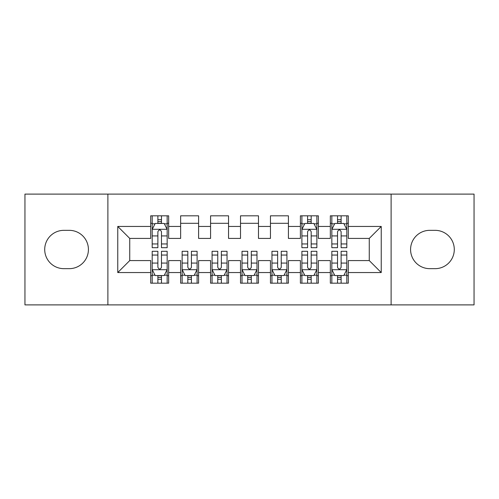 <?xml version="1.0" encoding="UTF-8"?>
<svg xmlns="http://www.w3.org/2000/svg" width="499" height="499" viewBox="0 0 499 499"><rect width="100%" height="100%" fill="white"/><g stroke="black" fill="none" stroke-linecap="round" stroke-linejoin="round"><path stroke-width="0.75" d="M391.116 304.889L474.05 304.889L474.05 194.111L391.116 194.111L391.116 304.889L107.884 304.889L107.884 194.111L24.95 194.111L24.95 304.889L107.884 304.889M391.116 194.111L107.884 194.111M117.764 272.554L117.764 226.446L150.698 226.446L150.698 238.422L129.74 238.422L129.74 260.578L117.764 272.554L150.698 272.554L150.698 283.183L168.662 283.183L168.662 272.554L180.638 272.554L180.638 283.183L198.602 283.183L198.602 272.554L210.578 272.554L210.578 283.183L228.542 283.183L228.542 272.554L240.518 272.554L240.518 283.183L258.482 283.183L258.482 272.554L270.458 272.554L270.458 283.183L288.422 283.183L288.422 272.554L300.398 272.554L300.398 283.183L318.362 283.183L318.362 272.554L330.338 272.554L330.338 283.183L348.302 283.183L348.302 260.578L369.26 260.578L369.26 238.422L348.302 238.422L348.302 226.446L381.236 226.446L381.236 272.554L348.302 272.554M348.302 226.446L348.302 215.817L330.338 215.817L330.338 226.446L318.362 226.446L318.362 215.817L300.398 215.817L300.398 226.446L288.422 226.446L288.422 215.817L270.458 215.817L270.458 226.446L258.482 226.446L258.482 215.817L240.518 215.817L240.518 226.446L228.542 226.446L228.542 215.817L210.578 215.817L210.578 226.446L198.602 226.446L198.602 215.817L180.638 215.817L180.638 226.446L168.662 226.446L168.662 215.817L150.698 215.817L150.698 226.446M318.362 272.554L318.362 260.578L330.338 260.578L330.338 272.554M381.236 226.446L369.26 238.422M288.422 272.554L288.422 260.578L300.398 260.578L300.398 272.554M330.338 226.446L330.338 238.422L318.362 238.422L318.362 226.446M258.482 272.554L258.482 260.578L270.458 260.578L270.458 272.554M300.398 226.446L300.398 238.422L288.422 238.422L288.422 226.446M228.542 272.554L228.542 260.578L240.518 260.578L240.518 272.554M270.458 226.446L270.458 238.422L258.482 238.422L258.482 226.446M198.602 272.554L198.602 260.578L210.578 260.578L210.578 272.554M240.518 226.446L240.518 238.422L228.542 238.422L228.542 226.446M168.662 272.554L168.662 260.578L180.638 260.578L180.638 272.554M210.578 226.446L210.578 238.422L198.602 238.422L198.602 226.446M129.74 260.578L150.698 260.578L150.698 272.554M180.638 226.446L180.638 238.422L168.662 238.422L168.662 226.446M330.338 223.303L331.835 223.303M346.805 223.303L348.302 223.303M300.398 223.303L301.895 223.303M316.865 223.303L318.362 223.303M270.458 223.303L288.422 223.303M240.518 223.303L258.482 223.303M210.578 223.303L228.542 223.303M180.638 223.303L198.602 223.303M150.698 223.303L152.195 223.303M167.165 223.303L168.662 223.303M150.698 275.697L152.195 275.697M167.165 275.697L168.662 275.697M180.638 275.697L182.135 275.697M197.105 275.697L198.602 275.697M210.578 275.697L212.075 275.697M227.045 275.697L228.542 275.697M240.518 275.697L242.015 275.697M256.985 275.697L258.482 275.697M270.458 275.697L271.955 275.697M286.925 275.697L288.422 275.697M300.398 275.697L301.895 275.697M316.865 275.697L318.362 275.697M330.338 275.697L331.835 275.697M346.805 275.697L348.302 275.697M117.764 226.446L129.74 238.422M369.26 260.578L381.236 272.554M63.872 230.338A19.162 19.162 0 0 0 44.71 249.5A19.162 19.162 0 0 0 63.872 268.662L69.261 268.662A19.162 19.162 0 0 0 88.423 249.5A19.162 19.162 0 0 0 69.261 230.338L63.872 230.338M435.128 268.662A19.162 19.162 0 0 0 454.29 249.5A19.162 19.162 0 0 0 435.128 230.338L429.739 230.338A19.162 19.162 0 0 0 410.577 249.5A19.162 19.162 0 0 0 429.739 268.662L435.128 268.662M161.476 219.71L157.884 219.71M167.165 243.949L161.476 243.949L161.476 247.704L167.165 247.704L167.165 229.44L164.171 223.452L155.189 223.452L152.195 229.44L152.195 247.704L157.884 247.704L157.884 243.949L152.195 243.949M152.195 229.44L152.195 215.817M167.165 229.44L167.165 215.817M157.884 223.452L157.884 215.817M161.476 215.817L161.476 223.452M161.476 243.949L161.476 231.686C160.279 229.378 159.081 229.378 157.884 231.686L157.884 243.949M161.476 223.303L157.884 223.303M157.884 279.29L161.476 279.29M152.195 255.051L157.884 255.051L157.884 251.296L152.195 251.296L152.195 269.56L155.189 275.548L164.171 275.548L167.165 269.56L167.165 251.296L161.476 251.296L161.476 255.051L167.165 255.051M167.165 269.56L167.165 283.183M152.195 269.56L152.195 283.183M161.476 275.548L161.476 283.183M157.884 283.183L157.884 275.548M157.884 255.051L157.884 267.314C159.081 269.622 160.279 269.622 161.476 267.314L161.476 255.051M157.884 275.697L161.476 275.697M187.824 279.29L191.416 279.29M182.135 255.051L187.824 255.051L187.824 251.296L182.135 251.296L182.135 269.56L185.129 275.548L194.111 275.548L197.105 269.56L197.105 251.296L191.416 251.296L191.416 255.051L197.105 255.051M197.105 269.56L197.105 283.183M182.135 269.56L182.135 283.183M191.416 275.548L191.416 283.183M187.824 283.183L187.824 275.548M187.824 255.051L187.824 267.314C189.021 269.622 190.219 269.622 191.416 267.314L191.416 255.051M187.824 275.697L191.416 275.697M217.764 279.29L221.356 279.29M212.075 255.051L217.764 255.051L217.764 251.296L212.075 251.296L212.075 269.56L215.069 275.548L224.051 275.548L227.045 269.56L227.045 251.296L221.356 251.296L221.356 255.051L227.045 255.051M227.045 269.56L227.045 283.183M212.075 269.56L212.075 283.183M221.356 275.548L221.356 283.183M217.764 283.183L217.764 275.548M217.764 255.051L217.764 267.314C218.961 269.622 220.159 269.622 221.356 267.314L221.356 255.051M217.764 275.697L221.356 275.697M247.704 279.29L251.296 279.29M242.015 255.051L247.704 255.051L247.704 251.296L242.015 251.296L242.015 269.56L245.009 275.548L253.991 275.548L256.985 269.56L256.985 251.296L251.296 251.296L251.296 255.051L256.985 255.051M256.985 269.56L256.985 283.183M242.015 269.56L242.015 283.183M251.296 275.548L251.296 283.183M247.704 283.183L247.704 275.548M247.704 255.051L247.704 267.314C248.901 269.622 250.099 269.622 251.296 267.314L251.296 255.051M247.704 275.697L251.296 275.697M277.644 279.29L281.236 279.29M271.955 255.051L277.644 255.051L277.644 251.296L271.955 251.296L271.955 269.56L274.949 275.548L283.931 275.548L286.925 269.56L286.925 251.296L281.236 251.296L281.236 255.051L286.925 255.051M286.925 269.56L286.925 283.183M271.955 269.56L271.955 283.183M281.236 275.548L281.236 283.183M277.644 283.183L277.644 275.548M277.644 255.051L277.644 267.314C278.841 269.622 280.039 269.622 281.236 267.314L281.236 255.051M277.644 275.697L281.236 275.697M311.176 219.71L307.584 219.71M316.865 243.949L311.176 243.949L311.176 247.704L316.865 247.704L316.865 229.44L313.871 223.452L304.889 223.452L301.895 229.44L301.895 247.704L307.584 247.704L307.584 243.949L301.895 243.949M301.895 229.44L301.895 215.817M316.865 229.44L316.865 215.817M307.584 223.452L307.584 215.817M311.176 215.817L311.176 223.452M311.176 243.949L311.176 231.686C309.979 229.378 308.781 229.378 307.584 231.686L307.584 243.949M311.176 223.303L307.584 223.303M307.584 279.29L311.176 279.29M301.895 255.051L307.584 255.051L307.584 251.296L301.895 251.296L301.895 269.56L304.889 275.548L313.871 275.548L316.865 269.56L316.865 251.296L311.176 251.296L311.176 255.051L316.865 255.051M316.865 269.56L316.865 283.183M301.895 269.56L301.895 283.183M311.176 275.548L311.176 283.183M307.584 283.183L307.584 275.548M307.584 255.051L307.584 267.314C308.781 269.622 309.979 269.622 311.176 267.314L311.176 255.051M307.584 275.697L311.176 275.697M341.116 219.71L337.524 219.71M346.805 243.949L341.116 243.949L341.116 247.704L346.805 247.704L346.805 229.44L343.811 223.452L334.829 223.452L331.835 229.44L331.835 247.704L337.524 247.704L337.524 243.949L331.835 243.949M331.835 229.44L331.835 215.817M346.805 229.44L346.805 215.817M337.524 223.452L337.524 215.817M341.116 215.817L341.116 223.452M341.116 243.949L341.116 231.686C339.919 229.378 338.721 229.378 337.524 231.686L337.524 243.949M341.116 223.303L337.524 223.303M337.524 279.29L341.116 279.29M331.835 255.051L337.524 255.051L337.524 251.296L331.835 251.296L331.835 269.56L334.829 275.548L343.811 275.548L346.805 269.56L346.805 251.296L341.116 251.296L341.116 255.051L346.805 255.051M346.805 269.56L346.805 283.183M331.835 269.56L331.835 283.183M341.116 275.548L341.116 283.183M337.524 283.183L337.524 275.548M337.524 255.051L337.524 267.314C338.721 269.622 339.919 269.622 341.116 267.314L341.116 255.051M337.524 275.697L341.116 275.697M167.09 229.291L152.27 229.291M152.195 223.814L155.008 223.814M164.352 223.814L167.165 223.814M157.884 235.927L152.195 235.927M167.165 235.927L161.476 235.927M161.476 221.612L157.884 221.612M152.27 269.709L167.09 269.709M167.165 275.186L164.352 275.186M155.008 275.186L152.195 275.186M161.476 263.073L167.165 263.073M152.195 263.073L157.884 263.073M157.884 277.388L161.476 277.388M182.21 269.709L197.03 269.709M197.105 275.186L194.292 275.186M184.948 275.186L182.135 275.186M191.416 263.073L197.105 263.073M182.135 263.073L187.824 263.073M187.824 277.388L191.416 277.388M212.15 269.709L226.97 269.709M227.045 275.186L224.232 275.186M214.888 275.186L212.075 275.186M221.356 263.073L227.045 263.073M212.075 263.073L217.764 263.073M217.764 277.388L221.356 277.388M242.09 269.709L256.91 269.709M256.985 275.186L254.172 275.186M244.828 275.186L242.015 275.186M251.296 263.073L256.985 263.073M242.015 263.073L247.704 263.073M247.704 277.388L251.296 277.388M272.03 269.709L286.85 269.709M286.925 275.186L284.112 275.186M274.768 275.186L271.955 275.186M281.236 263.073L286.925 263.073M271.955 263.073L277.644 263.073M277.644 277.388L281.236 277.388M316.79 229.291L301.97 229.291M301.895 223.814L304.708 223.814M314.052 223.814L316.865 223.814M307.584 235.927L301.895 235.927M316.865 235.927L311.176 235.927M311.176 221.612L307.584 221.612M301.97 269.709L316.79 269.709M316.865 275.186L314.052 275.186M304.708 275.186L301.895 275.186M311.176 263.073L316.865 263.073M301.895 263.073L307.584 263.073M307.584 277.388L311.176 277.388M346.73 229.291L331.91 229.291M331.835 223.814L334.648 223.814M343.992 223.814L346.805 223.814M337.524 235.927L331.835 235.927M346.805 235.927L341.116 235.927M341.116 221.612L337.524 221.612M331.91 269.709L346.73 269.709M346.805 275.186L343.992 275.186M334.648 275.186L331.835 275.186M341.116 263.073L346.805 263.073M331.835 263.073L337.524 263.073M337.524 277.388L341.116 277.388"/></g></svg>
